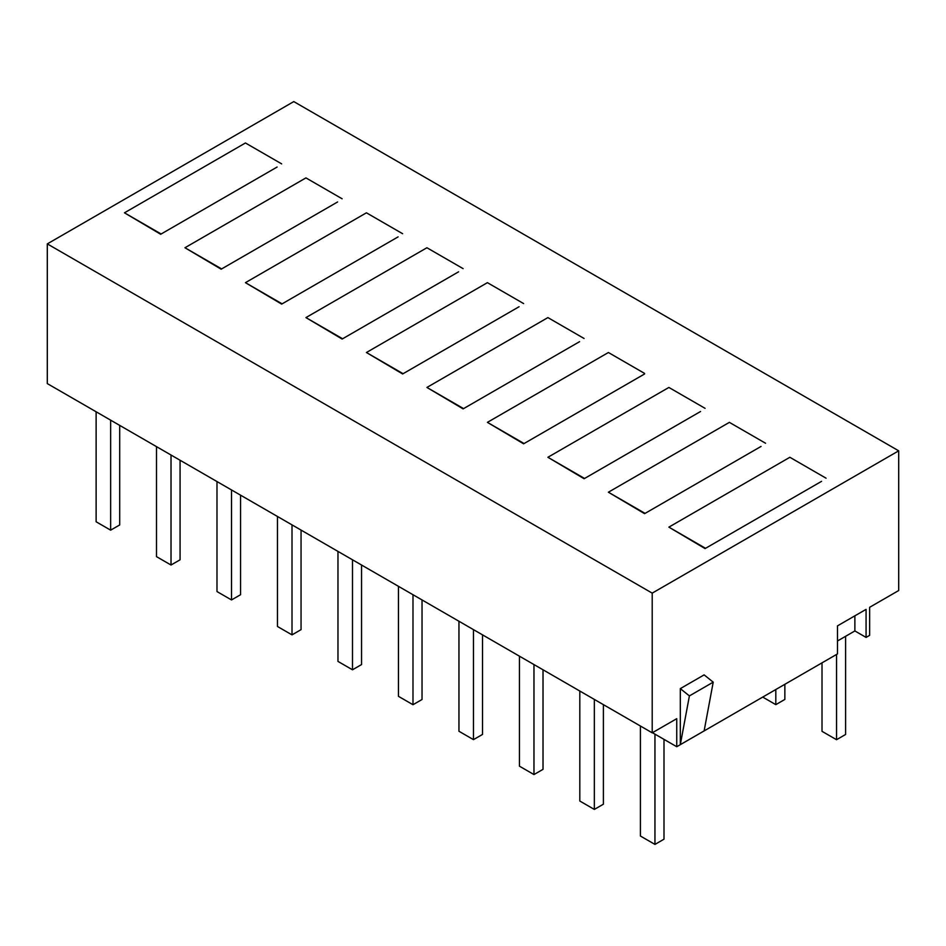 <?xml version="1.0" encoding="UTF-8"?>
<svg xmlns="http://www.w3.org/2000/svg" width="946" height="946" viewBox="0 0 946 946"><rect width="100%" height="100%" fill="white"/><g stroke="black" fill="none" stroke-linecap="round" stroke-linejoin="round"><path stroke-width="1.42" d="M898.7 450.828L898.7 590.529L869.646 607.297L869.646 635.345L866.075 637.415L866.075 609.366L837.494 625.862L837.494 653.911L676.745 746.725L676.745 718.676L652.208 732.831L652.208 593.13L47.3 243.891L289.263 104.202L293.792 101.589L898.7 450.828L652.208 593.13M652.208 732.831L47.3 383.591L47.3 243.891M680.316 688.617L680.316 744.644L689.398 695.913L680.316 688.617L704.131 674.876L713.213 682.161L689.398 695.913M458.597 271.809L342.133 339.046L458.597 271.809M398.1 236.878L281.648 304.115L398.1 236.878M337.604 201.959L221.151 269.196L337.604 201.959M519.082 306.729L402.629 373.966L519.082 306.729M821.542 481.348L705.077 548.585L821.542 481.348M761.045 446.429L644.593 513.666L761.045 446.429M700.56 411.498L584.096 478.735L700.56 411.498M579.579 341.66L463.114 408.885L579.579 341.66M523.611 443.816L644.593 373.966L523.611 443.816L487.403 422.365L523.611 443.26M277.119 167.028L160.666 234.265L277.119 167.028M704.131 730.903L680.316 744.644L704.131 730.903L713.213 682.161M652.444 732.701L676.745 746.725M342.133 339.046L305.936 317.596L426.918 247.746L463.114 268.64M281.648 304.115L245.44 282.665L366.421 212.815L402.629 233.721M221.151 269.196L184.955 247.746L305.936 177.895L342.133 198.79M402.629 373.966L366.421 352.515L487.403 282.665L523.611 303.571M705.077 548.585L668.881 527.135L789.863 457.285L826.059 478.191M644.593 513.666L608.396 492.216L729.378 422.365L765.574 443.26M584.096 478.735L547.9 457.285L668.881 387.446L705.077 408.341M463.114 408.885L426.918 387.446L547.9 317.596L584.096 338.491M487.403 422.365L608.396 352.515L644.593 373.422M160.666 234.265L124.458 212.815L245.44 142.976L281.648 163.871M866.075 637.415L854.877 630.947L837.494 640.986M854.877 630.947L854.877 615.822M305.936 317.596L342.133 338.491M245.44 282.665L281.648 303.571M184.955 247.746L221.151 268.64M366.421 352.515L402.629 373.422M668.881 527.135L705.077 548.041M608.396 492.216L644.593 513.11M547.9 457.285L584.096 478.191M426.918 387.446L463.114 408.341M124.458 212.815L160.666 233.721M640.418 726.031L640.418 836.028L654.951 844.411L663.997 839.185L663.997 739.37M654.951 844.411L654.951 734.143M543.016 669.792L543.016 769.346L533.97 774.561L533.97 664.565M533.97 774.561L519.437 766.177L519.437 656.181M603.394 704.652L603.394 804.195L594.336 809.421L594.336 699.425M594.336 809.421L579.815 801.037L579.815 691.041M482.531 634.872L482.531 734.415L473.473 739.642L473.473 629.646M473.473 739.642L458.952 731.258L458.952 621.262M762.713 697.084L775.815 704.652L784.861 699.425L784.861 684.301M775.815 704.652L775.815 689.528M845.594 636.315L845.594 734.486L836.536 739.713L836.536 654.466M836.536 739.713L822.015 731.329L822.015 662.85M422.034 599.941L422.034 699.496L412.988 704.723L398.455 696.327L398.455 586.331M412.988 704.723L412.988 594.715M361.549 565.022L361.549 664.565L352.491 669.792L352.491 559.796M352.491 669.792L337.97 661.408L337.97 551.412M301.053 530.091L301.053 629.646L292.007 634.872L292.007 524.876M292.007 634.872L277.474 626.489L277.474 516.481M180.071 460.253L180.071 559.796L171.025 565.022L171.025 455.026M171.025 565.022L156.492 556.638L156.492 446.63M240.556 495.172L240.556 594.727L231.51 599.941L231.51 489.945M231.51 599.941L216.989 591.557L216.989 481.561M96.125 411.782L96.125 521.778L110.647 530.162L119.704 524.947L119.704 425.393M110.647 530.162L110.647 420.166"/></g></svg>
